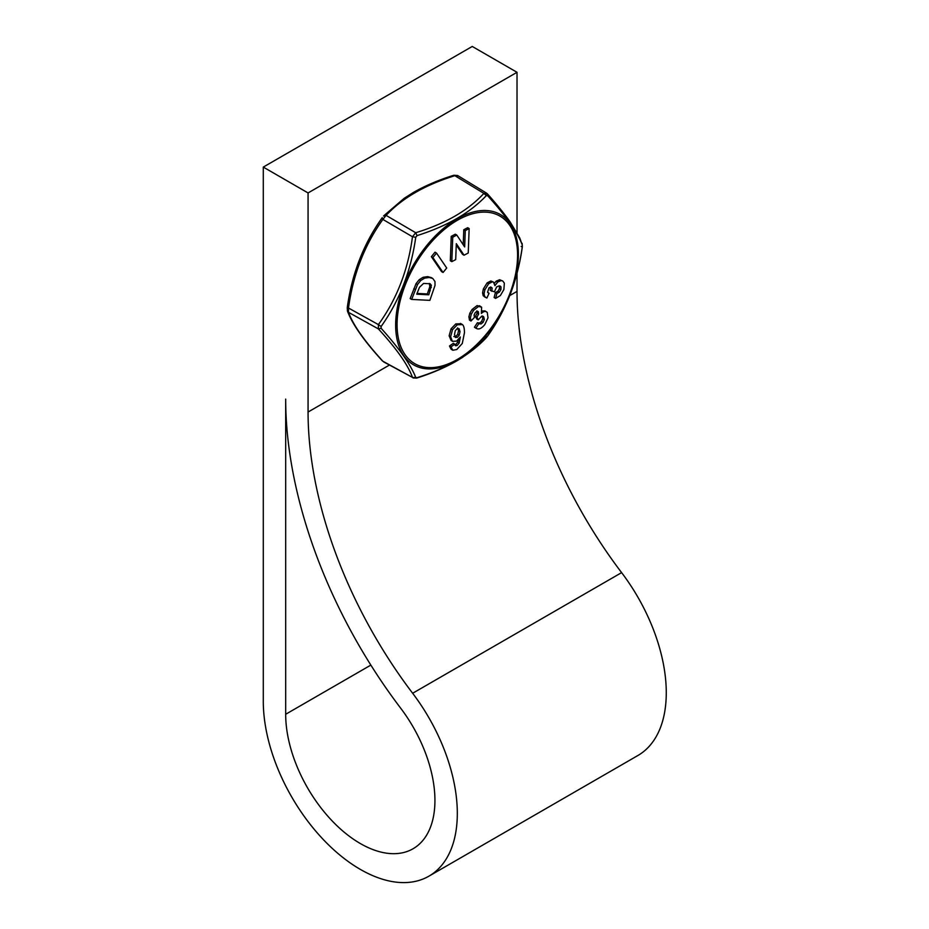 <?xml version="1.0" encoding="UTF-8"?>
<svg xmlns="http://www.w3.org/2000/svg" width="929" height="929" viewBox="0 0 929 929"><rect width="100%" height="100%" fill="white"/><g stroke="black" fill="none" stroke-linecap="round" stroke-linejoin="round"><path stroke-width="1.39" d="M308.068 192.942L517.023 72.299L472.246 46.45L263.29 167.092L308.068 192.942L308.068 412.035A321.271 185.486 -120 0 0 412.65 693.266L621.606 572.624A137.202 79.209 -120 0 1 637.851 755.532L428.908 876.175A137.202 79.209 -120 0 0 412.65 693.266M509.777 295.573L517.023 291.392L517.023 273.3M517.023 232.773L517.023 72.299M428.908 876.175A137.202 79.209 -120 0 1 323.176 839.41A137.202 79.209 -120 0 1 263.29 701.349L263.29 167.092M517.023 291.392A321.271 185.486 -120 0 0 621.606 572.624M383.572 216.027L386.104 215.389L382.876 219.418L382.179 217.758C363.553 243.793 351.905 273.788 347.26 307.708L347.33 307.685C351.94 273.741 363.576 243.735 382.26 217.665L382.179 217.758M347.33 307.685L348.491 308.022L348.491 312.33L347.446 311.041L347.26 307.708M453.433 175.697L454.862 175.697L483.881 193.383L487.504 193.952L486.482 193.093L487.644 195.729L486.331 195.613C470.097 212.822 447 226.153 417.063 235.606L415.704 232.738L386.104 215.389C402.245 198.109 425.168 184.883 454.862 175.697L453.433 175.697M383.793 215.76L404.185 198.318L413.359 192.489C425.494 185.591 438.999 179.843 453.863 175.244L457.625 175.511L486.482 193.093M458.102 175.987L454.862 175.697M485.844 338.156L486.331 337.657C470.097 355.017 447 368.348 417.063 377.65L412.476 377.406C408.075 365.074 396.718 348.909 378.393 328.912L378.393 324.604L381.111 326.509L381.111 328.262L378.393 328.912L348.491 312.33C353.066 324.848 364.528 341.152 382.876 361.242L412.476 377.406L383.596 361.869M487.504 193.952C496.504 204.02 504.029 213.31 510.079 221.834L519.717 237.894L522.272 245.012C517.639 232.471 506.096 216.039 487.644 195.729L486.331 195.613L483.881 193.383C468.007 210.593 445.281 223.715 415.704 232.738L412.476 236.756L415.751 237.243L417.063 235.606M415.751 237.243C411.001 270.954 399.458 300.706 381.111 326.509M521.192 246.464L522.272 246.754L521.192 246.464M522.156 243.363L522.353 246.742C520.031 263.383 515.943 279.397 510.091 294.795L495.169 324.581L487.644 336.019C506.096 310.228 517.639 280.477 522.272 246.754L522.272 245.012M413.022 377.929L416.645 378.103C431.439 373.435 444.852 367.687 456.905 360.847L462.723 357.27L487.795 335.81M487.644 336.019L486.331 337.657M415.704 377.697L412.476 377.406M417.063 377.65L415.751 377.534C411.001 365.132 399.458 348.712 381.111 328.262M456.255 244.954L462.549 254.349L464.047 255.22L456.302 243.665L455.698 259.609L451.808 261.653L452.737 237.209L456.801 235.06L464.663 246.928L465.278 230.601L469.157 228.557L468.239 253.002L464.047 255.22M456.801 235.06L455.303 234.201L451.239 236.338L450.321 260.782L451.808 261.653M469.157 228.557L467.67 227.698L463.78 229.742L463.223 244.757M478.249 319.866L476.937 317.184L478.656 314.002L478.354 311.738L476.949 311.285L475.207 312.667L474.104 315.059L474.429 317.428L470.991 321.016L470.399 317.706L471.305 314.153L473.593 310.321L478.574 306.442L481.617 307.197L481.361 313.433C483.823 311.134 485.797 310.82 487.272 312.492L488.015 317.846L484.799 324.593C481.315 328.785 478.365 329.946 475.927 328.088L478.958 323.547L480.978 323.989L483.045 322.386L484.323 319.483L483.719 316.835L481.791 316.104L478.249 319.866L476.763 319.007L475.439 316.324L477.169 313.143L476.856 310.878M470.991 321.016L469.493 320.157L468.901 316.847L469.807 313.282L472.106 309.462L477.076 305.583L480.13 306.338M482.105 310.948L484.961 310.89L487.272 312.492M475.056 327.682L476.542 328.541L475.056 327.682M482.221 315.976L482.825 318.612L481.547 321.527L479.48 323.129L477.46 322.688L474.429 327.217M411.663 299.428L417.551 284.495L420.721 280.546L424.611 278.143L429.244 277.481L432.809 278.503L434.969 281.533L435.016 285.4L429.872 300.357L411.663 299.428L410.165 298.569L416.053 283.635L419.223 279.687L423.125 277.283L427.746 276.621L431.323 277.643M436.514 253.06L435.016 252.189L431.381 256.671L441.577 271.628L443.063 272.487L432.868 257.53L436.514 253.06L446.71 268.005L443.063 272.487M454.049 344.914L455.616 344.682L457.718 342.174L458.45 339.654M451.25 340.699L449.137 335.81L451.041 328.854L455.814 323.896L460.981 323.768M454.815 344.183L453.329 343.324L449.473 346.006L451.146 349.281L452.864 350.256L450.971 346.877L454.815 344.183L455.547 345.774L457.103 345.542L459.205 343.033L460.343 336.972L456.58 341.129L452.377 341.349L450.623 336.67L452.528 329.714L457.312 324.755L462.468 324.627C463.815 325.742 464.465 328.448 464.442 332.768L462.294 343.463L456.789 349.513L452.864 350.256M491.72 291.253L492.184 288.083L490.791 287.003L489.026 287.816L487.597 292.194L489.049 293.309L486.866 298.046L484.683 296.572L484.055 293.796L484.857 289.813L488.608 283.751L492.347 281.847L493.52 282.137L494.925 285.679L497.723 281.998L501.079 280.604L502.798 281.022L504.354 283.159L503.878 289.558L500.359 295.585L495.61 298.383L496.899 293.425L499.349 292.136L500.917 289.604L500.998 286.933L499.117 285.865L496.632 286.922L494.425 291.811L490.233 290.394L490.628 287.003M485.379 297.175L483.196 295.712L482.569 292.937L483.359 288.954L487.121 282.88L490.86 280.988L493.52 282.137M494.414 283.148L496.237 281.139L499.581 279.745L502.798 281.022M499.407 285.877L499.419 288.745L497.863 291.265L495.401 292.554L494.112 297.524L495.61 298.383M463.78 229.742L465.278 230.601M451.239 236.338L452.737 237.209M479.445 305.722L481.617 307.197M477.448 311.215L478.354 311.738L476.949 311.285M482.348 316.046L483.08 316.255M477.46 322.688L479.352 323.838M475.439 316.324L476.937 317.184M416.738 294.191L428.803 294.807L431.381 285.273L430.115 283.751L423.566 283.438L419.455 287.34L416.738 294.191M431.033 277.457L432.809 278.503M429.303 283.415L429.837 286.631L427.305 293.947L417.028 293.425M427.305 293.947L428.803 294.807M431.381 256.671L432.868 257.53M455.303 337.401L457.277 337.355L459.216 335.218L460.018 331.688L459.147 328.738L457.114 328.669L455.268 330.724L454.525 334.44L455.489 337.529M460.47 323.408L462.468 324.627M453.805 336.542L455.791 336.495L457.718 334.347L458.52 330.829L457.649 327.879M449.473 346.006L450.971 346.877M486.866 298.046L484.323 296.723M487.597 292.194L489.049 293.309L487.783 292.577M490.698 287.224L492.184 288.083L490.791 287.003M499.5 286.074L500.998 286.933L500.301 286.132M495.401 292.554L496.899 293.425M285.679 399.11A352.927 203.765 -120 0 0 400.573 708.049A105.534 60.931 -120 0 1 413.068 848.746A105.534 60.931 -120 0 1 331.746 820.481A105.534 60.931 -120 0 1 285.679 714.273L285.679 399.11M308.068 412.035L389.437 365.051M348.491 308.022C353.066 274.566 364.528 245.024 382.876 219.418L412.476 236.756C408.075 270.002 396.718 299.289 378.393 324.604L348.491 308.022M487.702 210.628A86.78 50.108 -60 0 1 510.16 294.458A86.78 50.108 -60 0 1 426.341 368.79A86.78 50.108 -60 0 1 403.871 284.959A86.78 50.108 -60 0 1 487.702 210.628M487.446 212.242A85.201 49.191 -60 0 1 509.498 294.539A85.201 49.191 -60 0 1 427.201 367.512A85.201 49.191 -60 0 1 405.149 285.215A85.201 49.191 -60 0 1 487.446 212.242M477.169 313.143L478.656 314.002M482.825 318.612L484.323 319.483M481.547 321.527L483.045 322.386M479.48 323.129L480.978 323.989M477.076 305.583L478.574 306.442M472.106 309.462L473.593 310.321M469.807 313.282L471.305 314.153M468.901 316.847L470.399 317.706M429.883 284.413L431.381 285.273M429.837 286.631L431.335 287.491M428.803 289.906L430.29 290.765M416.053 283.635L417.551 284.495M413.823 288.698L415.309 289.569M427.746 276.621L429.244 277.481M423.125 277.283L424.611 278.143M419.223 279.687L420.721 280.546M455.791 336.495L457.277 337.355M458.52 330.829L460.018 331.688M457.718 334.347L459.216 335.218M455.814 323.896L457.312 324.755M451.041 328.854L452.528 329.714M449.137 335.81L450.623 336.67M457.718 342.174L459.205 343.033M455.616 344.682L457.103 345.542M499.419 288.745L500.917 289.604M497.863 291.265L499.349 292.136M499.581 279.745L501.079 280.604M496.237 281.139L497.723 281.998M490.86 280.988L492.347 281.847M487.121 282.88L488.608 283.751M483.359 288.954L484.857 289.813M482.569 292.937L484.055 293.796M483.196 295.712L484.683 296.572M285.679 714.273L370.845 665.094M347.446 311.041C352.277 324.105 363.947 340.734 382.423 360.94"/></g></svg>

